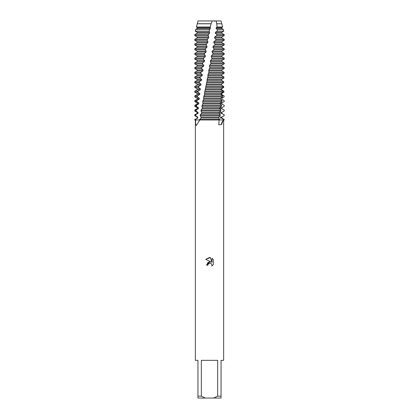 <?xml version="1.0" encoding="UTF-8"?>
<svg xmlns="http://www.w3.org/2000/svg" width="419" height="419" viewBox="0 0 419 419"><rect width="100%" height="100%" fill="white"/><g stroke="black" fill="none" stroke-linecap="round" stroke-linejoin="round"><path stroke-width="0.63" d="M207.908 265.169L208.123 264.248L207.908 265.169L206.572 265.169L209.5 261.823L211.118 262.022L205.719 259.356L209.5 257.491L210.322 257.58L211.972 262.331L211.972 258.261L213.281 259.586L213.281 264.609L211.763 266.065L211.977 265.154L211.38 263.719L209.5 263.174L211.38 263.719L211.977 265.154L211.763 266.065L213.281 264.609M217.66 396.165L213.601 398.05L205.399 398.05L201.34 396.165L201.34 360.34L217.66 360.34L217.66 396.165L221.049 396.165L221.049 360.34L223.641 360.34L223.641 119.939M199.868 119.939L196.286 125.559L195.526 123.626L195.72 119.939L223.28 119.939L221.583 124.553L218.807 124.841L219.132 119.939M211.118 262.022L208.007 262.399L206.572 265.169M208.594 263.635L209.49 263.174L208.123 264.248M213.281 259.586L211.972 258.266M210.322 257.58L205.719 259.356M195.359 119.939L195.359 360.34L197.951 360.34L197.951 398.05L205.399 398.05M213.601 398.05L221.049 398.05L221.049 396.165M197.951 396.165L201.34 396.165M212.171 20.95L198.009 20.95L197.281 23.731L211.181 23.731L212.171 20.95L216.225 20.95L217.152 27.031L216.22 27.539L216.068 28.502L217.257 29.377L217.257 31.111L215.476 32.253L215.324 33.216L216.843 34.609L216.66 35.573L214.706 36.966L214.549 37.93L215.932 39.323L215.738 40.287L213.91 41.68L213.748 42.644L214.984 44.037L214.79 45.001L213.098 46.394L212.925 47.357L214.015 48.751L213.81 49.714L212.26 51.108L212.087 52.071L213.02 53.464L212.815 54.428L211.412 55.821L211.239 56.785L212.009 58.178L211.799 59.142L210.553 60.535L210.38 61.499L210.982 62.892L210.773 63.856L209.689 65.249L209.516 66.212L209.95 67.606L208.824 69.963L208.966 72.141L207.965 74.676L208.002 76.677L207.112 79.39L207.07 81.218L204.666 92.138L204.472 94.851L203.697 96.852L203.681 99.413L202.759 101.566L202.937 103.975L201.853 106.279L202.377 107.673L202.236 108.636L201.167 110.029L200.994 110.993L201.707 112.386L201.576 113.35L200.345 114.743L200.182 115.707L201.068 117.1L200.942 118.064L199.496 119.939L195.165 119.939L195.186 119.457L194.793 119.457L197.758 118.064L197.81 117.1L195.385 115.707L195.443 114.743L194.793 114.743L197.208 113.35L198.035 113.35L198.098 112.386L195.704 110.993L195.778 110.029L194.793 110.029L197.208 108.636L198.381 108.636L198.459 107.673L196.097 106.279L196.192 105.316L194.793 105.316L197.208 103.922L198.784 103.922L198.873 102.959L196.563 101.566L196.668 100.602L194.793 100.602L197.208 99.209L199.234 99.209L199.334 98.245L197.092 96.852L197.202 95.888L194.793 95.888L197.208 94.495L199.732 94.495L199.842 93.531L197.674 92.138L197.799 91.174L194.793 91.174L197.208 89.781L200.282 89.781L200.397 88.818L198.318 87.424L198.454 86.461L194.793 86.461L197.208 85.067L200.874 85.067L201 84.104L199.015 82.711L199.161 81.747L194.793 81.747L197.208 80.354L201.513 80.354L201.649 79.39L199.763 77.997L199.926 77.033L194.793 77.033L197.208 75.64L202.188 75.64L202.33 74.676L200.565 73.283L200.732 72.319L194.793 72.319L197.208 70.926L202.901 70.926L203.053 69.963L201.408 68.569L201.581 67.606L194.793 67.606L197.208 66.212L203.644 66.212L203.802 65.249L202.288 63.856L202.471 62.892L194.793 62.892L197.208 61.499L204.42 61.499L204.582 60.535L203.205 59.142L203.398 58.178L194.793 58.178L197.208 56.785L205.221 56.785L205.389 55.821L204.158 54.428L204.352 53.464L194.793 53.464L197.208 52.071L206.038 52.071L206.211 51.108L205.132 49.714L205.336 48.751L194.793 48.751L197.208 47.357L206.876 47.357L207.049 46.394L206.195 45.231L206.337 44.037L194.793 44.037L197.208 42.644L207.73 42.644L207.903 41.68L207.18 40.517L207.353 39.323L194.793 39.323L197.208 37.93L208.589 37.93L208.767 36.966L208.175 35.798L208.379 34.609L194.856 34.573L194.798 35.573M195.186 119.457L197.758 118.064M197.208 118.064L197.208 117.1L197.81 117.1M197.208 117.1L194.793 115.707L195.385 115.707M195.443 114.743L198.035 113.35M197.208 113.35L197.208 112.386L198.098 112.386M197.208 112.386L194.793 110.993L195.704 110.993M195.778 110.029L198.381 108.636M197.208 108.636L197.208 107.673L198.459 107.673M197.208 107.673L194.793 106.279L196.097 106.279M196.192 105.316L198.784 103.922M197.208 103.922L197.208 102.959L198.873 102.959M197.208 102.959L194.793 101.566L196.563 101.566M196.668 100.602L199.234 99.209M197.208 99.209L197.208 98.245L199.334 98.245M197.208 98.245L194.793 96.852L197.092 96.852M197.202 95.888L199.732 94.495M197.208 94.495L197.208 93.531L199.842 93.531M197.208 93.531L194.793 92.138L197.674 92.138M197.799 91.174L200.282 89.781M197.208 89.781L197.208 88.818L200.397 88.818M197.208 88.818L194.793 87.424L198.318 87.424M198.454 86.461L200.874 85.067M197.208 85.067L197.208 84.104L201 84.104M197.208 84.104L194.793 82.711L199.015 82.711M199.161 81.747L201.513 80.354M197.208 80.354L197.208 79.39L201.649 79.39M197.208 79.39L194.793 77.997L199.763 77.997M199.926 77.033L202.188 75.64M197.208 75.64L197.208 74.676L202.33 74.676M197.208 74.676L194.793 73.283L200.565 73.283M200.732 72.319L202.901 70.926M197.208 70.926L197.208 69.963L203.053 69.963M197.208 69.963L194.793 68.569L201.408 68.569M201.581 67.606L203.644 66.212M197.208 66.212L197.208 65.249L203.802 65.249M197.208 65.249L194.793 63.856L202.288 63.856M202.471 62.892L204.42 61.499M197.208 61.499L197.208 60.535L204.582 60.535M197.208 60.535L194.793 59.142L203.205 59.142M203.398 58.178L205.221 56.785M197.208 56.785L197.208 55.821L205.389 55.821M197.208 55.821L194.793 54.428L204.158 54.428M204.352 53.464L206.038 52.071M197.208 52.071L197.208 51.108L206.211 51.108M197.208 51.108L194.793 49.714L205.132 49.714M205.336 48.751L206.876 47.357M197.208 47.357L197.208 46.394L207.049 46.394M197.208 46.394L194.793 45.001L206.127 45.001M221.415 84.711L221.431 85.067L223.662 86.461L223.715 87.424L221.578 88.818L221.609 89.781L223.903 91.174L223.945 92.138L221.709 93.531L221.73 94.495L224.076 95.888L224.102 96.852L221.782 98.245L221.787 99.209L224.175 100.602L224.186 101.566L221.792 102.959L221.792 103.922L224.202 105.316L224.202 106.279L221.74 107.673L221.719 108.636L224.16 110.029L224.139 110.993L221.63 112.386L221.604 113.35L224.045 114.743L224.207 115.707L221.792 117.1L221.792 118.064L224.207 119.457L223.856 119.457L223.835 119.939L219.504 119.939L219.577 119.457L199.575 119.457M224.013 115.707L221.792 117.1M200.182 115.707L220.132 115.707L220.268 114.743L200.345 114.743M219.933 117.1L221.462 117.1L221.421 118.064L221.792 118.064M219.933 113.35L221.792 113.35L224.045 114.743M219.933 112.386L221.792 112.386L221.792 113.35M219.933 118.064L221.421 118.064L223.856 119.457M224.139 110.993L221.792 112.386M200.994 110.993L220.803 110.993L220.939 110.029L201.167 110.029M219.933 108.636L221.792 108.636L224.16 110.029M219.933 107.673L221.792 107.673L221.792 108.636M223.725 105.038L224.207 105.316L224.207 106.279L221.792 107.673M201.853 106.279L221.442 106.279L221.567 105.316L202.037 105.316M222.243 102.697L221.792 102.959L221.782 103.922L223.317 104.802M202.759 101.566L222.023 101.566L222.133 100.602L202.948 100.602M203.697 96.852L222.536 96.852L222.63 95.888L203.891 95.888M204.666 92.138L222.981 92.138L223.065 91.174L204.865 91.174M205.65 87.424L223.358 87.424L223.427 86.461L205.855 86.461M206.656 82.711L223.673 82.711L223.725 81.747L206.86 81.747M207.677 77.997L223.914 77.997L223.95 77.033L207.887 77.033M208.704 73.283L224.081 73.283L224.107 72.319L208.919 72.319M209.516 66.212L221.792 66.212L224.191 67.606L209.95 67.6M209.689 65.249L221.792 65.249L221.792 66.212M210.773 63.856L224.207 63.856L221.792 65.249M210.38 61.499L221.792 61.499L224.207 62.892L210.982 62.892M210.553 60.535L221.792 60.535L221.792 61.499M211.799 59.142L224.207 59.142L221.792 60.535M211.239 56.785L221.792 56.785L224.207 58.178L212.009 58.178M211.412 55.821L221.792 55.821L221.792 56.785M212.815 54.428L224.207 54.428L221.792 55.821M212.087 52.071L221.792 52.071L224.207 53.464L213.02 53.464M212.26 51.108L221.792 51.108L221.792 52.071M213.81 49.714L224.207 49.714L221.792 51.108M212.925 47.357L221.792 47.357L224.207 48.751L214.015 48.751M213.098 46.394L221.792 46.394L221.792 47.357M214.79 45.001L224.207 45.001L221.792 46.394M206.337 44.037L207.73 42.644M213.748 42.644L221.792 42.644L224.207 44.037L214.984 44.037M197.208 42.644L197.208 41.68L207.903 41.68M213.91 41.68L221.792 41.68L221.792 42.644M197.208 41.68L194.793 40.287L207.143 40.287M215.738 40.287L224.207 40.287L221.792 41.68M207.353 39.323L208.589 37.93M214.549 37.93L221.792 37.93L224.207 39.323L215.932 39.323M197.208 37.93L197.208 36.966L208.767 36.966M214.706 36.966L221.792 36.966L221.792 37.93M197.208 36.966L194.793 35.573L208.17 35.573M216.66 35.573L224.207 35.573L221.792 36.966M194.793 35.573L194.793 34.609L197.208 33.216L209.453 33.216L209.626 32.253L209.181 31.111L209.6 29.377L195.731 29.377L195.249 31.111L209.181 31.111M208.379 34.609L209.453 33.216M215.324 33.216L221.792 33.216L224.207 34.609L216.843 34.609M197.208 33.216L197.208 32.253L209.626 32.253M215.476 32.253L221.792 32.253L221.792 33.216M197.208 32.253L195.249 31.111M217.257 31.111L223.772 31.111L221.792 32.253M209.5 29.786L210.312 28.502L210.212 27.031L211.16 23.799L197.265 23.799L196.385 27.031L197.223 27.539L197.218 28.502L195.731 29.377M216.068 28.502L221.792 28.502L223.306 29.377L217.257 29.377M216.22 27.539L221.792 27.539L221.792 28.502M217.152 27.031L222.678 27.031L221.792 27.539M196.385 27.031L210.212 27.031M216.785 23.789L221.813 23.799L216.801 23.799M216.791 23.731L221.792 23.789M214.963 21.228L214.266 20.95M219.577 119.457L218.524 118.064L218.639 117.1L220.132 115.707M220.268 114.743L219.074 113.35L219.184 112.386L220.803 110.993M220.939 110.029L219.598 108.636L219.703 107.673L221.442 106.279M221.567 105.316L220.075 103.922L220.164 102.959L222.023 101.566M222.133 100.602L220.494 99.209L220.567 98.245L222.536 96.852M222.63 95.888L220.85 94.495L220.918 93.531L222.981 92.138M223.065 91.174L221.153 89.781L221.206 88.818L223.358 87.424M223.427 86.461L221.4 85.067L221.442 84.104L223.673 82.711M223.725 81.747L221.588 80.354L221.62 79.39L223.914 77.997M223.95 77.033L221.714 75.64L221.735 74.676L224.081 73.283M224.107 72.319L221.782 70.926L221.787 69.963L224.181 68.569L224.191 67.606M216.225 20.95L221.049 20.95L221.792 23.731M197.281 23.789L211.171 23.789M197.223 27.539L210.49 27.539M197.218 28.502L210.312 28.502M209.741 68.569L224.181 68.569M208.824 69.963L221.787 69.963M208.646 70.926L221.782 70.926M207.965 74.676L221.735 74.676M207.787 75.64L221.714 75.64M207.112 79.39L221.62 79.39M206.939 80.354L221.588 80.354M206.274 84.104L221.442 84.104M206.101 85.067L221.4 85.067M205.446 88.818L221.206 88.818M205.284 89.781L221.153 89.781M204.64 93.531L220.918 93.531M204.477 94.495L220.85 94.495M203.854 98.245L220.567 98.245M203.697 99.209L220.494 99.209M221.792 102.959L203.095 102.959M221.782 103.922L202.943 103.922M202.377 107.673L219.703 107.673M202.236 108.636L219.598 108.636M223.835 119.939L224.207 119.939L224.207 119.457M201.707 112.386L219.184 112.386M200.942 118.064L218.524 118.064M201.576 113.35L219.074 113.35M201.068 117.1L218.639 117.1M194.793 119.457L194.793 119.939L195.165 119.939M223.191 120.452A7.333 4.489 -26.6 0 0 221.583 124.553M207.18 40.517L207.478 39.098M208.175 35.798L208.479 34.384M195.306 119.939L195.38 119.347M195.746 115.927L195.883 114.492M196.16 111.281L196.281 109.741M196.511 106.546L196.616 105.064M196.893 101.791L197.03 100.382M197.386 97.061L197.543 95.679M197.962 92.358L198.15 90.949M198.601 87.655L198.8 86.23M199.282 82.946L199.496 81.516M200.004 78.227L200.235 76.803M200.78 73.508L201.02 72.094M201.597 68.795L201.853 67.38M202.456 64.081L202.723 62.667M203.351 59.367L203.624 57.953M204.273 54.659L204.556 53.234M205.221 49.945L205.514 48.52M206.195 45.231L206.488 43.806M223.694 119.939L223.746 119.389M221.813 23.799L222.678 27.031M223.306 29.377L223.772 31.111M224.207 34.609L224.207 35.573M224.207 39.323L224.207 40.287M194.793 39.323L194.793 40.287M224.207 44.037L224.207 45.001M224.207 48.751L224.207 49.714M224.207 53.464L224.207 54.428M224.207 58.178L224.207 59.142M224.207 62.892L224.207 63.856M224.207 110.029L224.207 110.993M224.207 114.743L224.207 115.707M194.793 114.743L194.793 115.707M194.793 110.029L194.793 110.993M194.793 105.316L194.793 106.279M194.793 100.602L194.793 101.566M194.793 95.888L194.793 96.852M194.793 91.174L194.793 92.138M194.793 86.461L194.793 87.424M194.793 81.747L194.793 82.711M194.793 77.033L194.793 77.997M194.793 72.319L194.793 73.283M194.793 67.606L194.793 68.569M194.793 62.892L194.793 63.856M194.793 58.178L194.793 59.142M194.793 53.464L194.793 54.428M194.793 48.751L194.793 49.714M194.793 44.037L194.793 45.001"/></g></svg>
